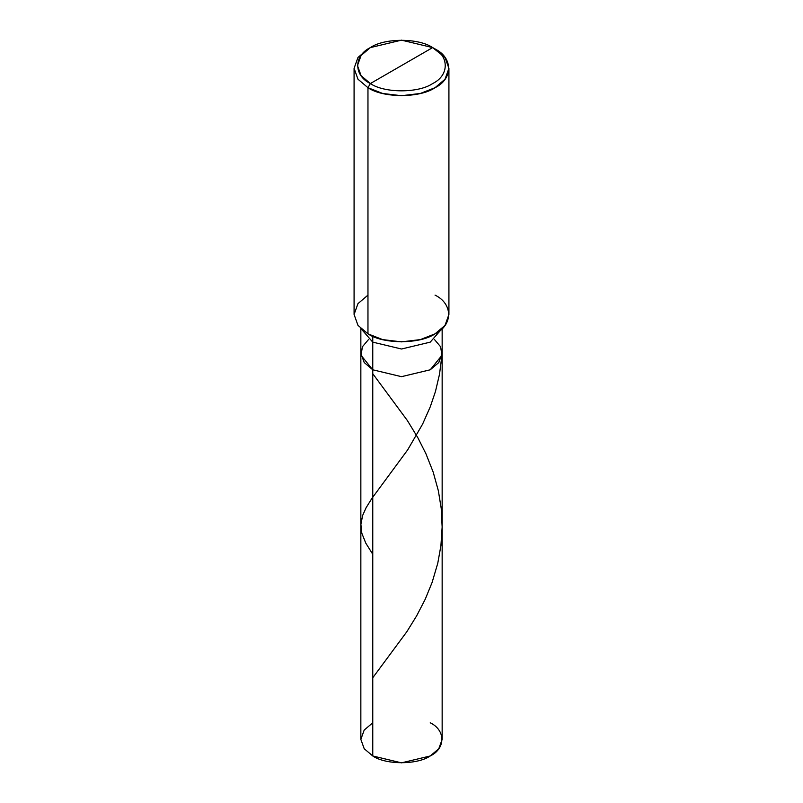 <?xml version="1.0" encoding="UTF-8"?>
<svg xmlns="http://www.w3.org/2000/svg" width="803" height="803" viewBox="0 0 803 803"><rect width="100%" height="100%" fill="white"/><g stroke="black" fill="none" stroke-linecap="round" stroke-linejoin="round"><path stroke-width="1.2" d="M442.152 328.588L442.152 739.382L438.799 748.707L430.237 755.974L401.5 762.85L372.763 755.974L372.763 369.802L361.009 355.267L362.434 346.715L368.657 339.378L362.434 346.715L361.009 355.267L372.763 369.802L401.5 376.667L430.237 369.802L438.799 362.524L442.152 353.2L438.799 362.524L430.237 369.802L401.5 376.667L372.763 369.802L372.763 755.974C385.691 764.928 417.309 764.928 430.237 755.974C445.745 748.506 445.745 730.258 430.237 722.79M434.343 339.378L440.566 346.715L441.991 355.267L430.237 369.802L401.5 376.667L372.763 369.802L401.5 376.667L430.237 369.802L441.991 355.267L440.566 346.715L434.343 339.378M372.763 722.79L364.201 730.057L360.848 739.382L364.201 748.707L372.763 755.974L364.201 748.707L360.848 739.382L360.848 353.2L364.201 362.524L372.763 369.802L372.763 342.138L401.5 349.014L430.237 342.138L441.7 328.999L430.237 342.138L401.5 349.014L372.763 342.138L372.763 336.256L372.763 369.802L364.201 362.524L360.848 353.2L360.848 328.588M370.364 83.552C353.561 75.462 353.561 55.688 370.364 47.598C384.376 37.902 418.624 37.902 432.636 47.598L370.364 83.552C384.376 93.248 418.624 93.248 432.636 83.552C449.439 75.462 449.439 55.688 432.636 47.598L435.035 48.983C453.123 57.696 453.123 78.985 435.035 87.698C419.939 98.147 383.061 98.147 367.965 87.698L382.67 93.469L401.5 95.718L420.33 93.469L435.035 87.698L445.023 79.216L448.917 68.335L445.023 57.465L432.636 47.598C449.439 55.688 449.439 75.462 432.636 83.552C418.624 93.248 384.376 93.248 370.364 83.552L432.636 47.598L401.5 40.15L370.364 47.598L361.089 55.477L357.465 65.575L361.089 75.673L370.364 83.552L367.965 87.698L370.364 83.552M448.917 68.335L448.917 314.485L445.023 325.356L435.035 333.847L420.33 339.609L401.5 341.867L382.67 339.609L367.965 333.847C383.061 344.286 419.939 344.286 435.035 333.847C453.123 325.135 453.123 303.835 435.035 295.123M367.965 295.123L357.977 303.614L354.083 314.485L357.977 325.356L367.965 333.847L367.965 87.698L367.965 333.847L357.977 325.356L354.083 314.485L354.083 68.335L357.977 79.216L367.965 87.698L357.977 79.216L354.083 68.335L357.977 57.465L367.965 48.983L357.977 57.465L354.083 68.335M361.3 328.999L372.763 342.138L361.3 328.999M372.763 677.762L406.85 631.7L416.647 615.851L425.188 599.329L432.114 582.436L437.776 563.224L440.917 545.659L442.142 527.049L441.218 508.409L438.358 490.794L433.219 472.204L425.941 453.765L417.871 437.776L407.392 420.561L372.763 373.686M372.763 554.281L365.766 543.099L361.812 533.182L360.888 524.319L362.675 515.385L366.068 507.777L371.829 498.502L407.683 449.851L422.629 424.054L430.288 406.76L435.457 391.493L439.532 374.168L441.69 357.225M367.965 48.983L370.364 47.598"/></g></svg>
